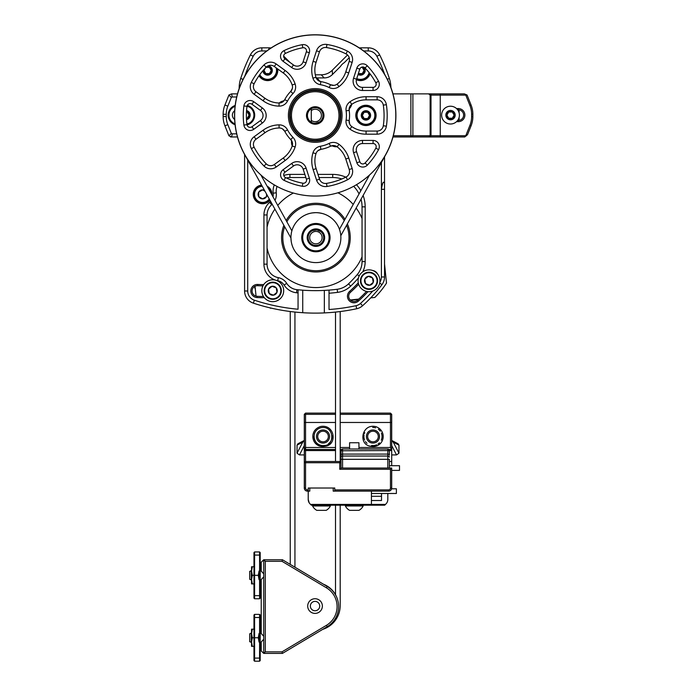 <?xml version="1.0" encoding="UTF-8"?>
<svg xmlns="http://www.w3.org/2000/svg" width="696" height="696" viewBox="0 0 696 696"><rect width="100%" height="100%" fill="white"/><g stroke="black" fill="none" stroke-linecap="round" stroke-linejoin="round"><path stroke-width="1.04" d="M366.505 291.415A142.149 142.149 0 0 1 357.561 300.185A5.307 5.307 0 0 1 350.062 299.776A5.307 5.307 0 0 1 350.471 292.285A131.544 131.544 0 0 0 358.657 284.272M361.041 199.213A29.345 29.345 0 0 1 362.05 206.86L362.05 261.592A19.975 19.975 0 0 1 357.326 274.494A124.053 124.053 0 0 1 348.522 283.872A19.975 19.975 0 0 1 337.177 289.275A175.27 175.27 0 0 1 328.999 290.11L324.345 290.415L324.345 312.913A197.742 197.742 0 0 1 302.734 312.713L302.734 290.189L298.079 289.788A175.27 175.27 0 0 1 296.879 289.666A13.737 13.737 0 0 1 286.726 283.368A12.798 12.798 0 0 0 278.278 277.643A13.737 13.737 0 0 1 267.064 264.141L267.064 214.968A13.737 13.737 0 0 1 271.71 204.676A13.737 13.737 0 0 0 272.188 204.232M274.981 200.378A13.737 13.737 0 0 0 276.269 192.818A13.737 13.737 0 0 1 277.051 186.441M286.378 177.985A13.737 13.737 0 0 1 289.91 177.524L305.875 177.524M319.003 177.524L332.714 177.524A29.345 29.345 0 0 1 341.832 178.976M263.445 296.444A102.068 102.068 0 0 1 257.102 296.296A5.307 5.307 0 0 1 252.091 290.71A5.307 5.307 0 0 1 257.677 285.699A91.463 91.463 0 0 0 262.992 285.839M359.353 47.937A15.608 15.608 0 0 1 361.146 47.833L368.236 47.833A12.798 12.798 0 0 1 379.668 54.888A169.232 169.232 0 0 1 389.386 78.552A31.216 31.216 0 0 1 390.908 87.531M349.218 57.707L344.242 62.683A11.858 11.858 0 0 0 340.422 66.511L332.444 74.489C330.148 76.76 327.39 77.9 324.162 77.917L321.256 74.794A15.608 15.608 0 0 0 332.288 70.226L347.548 54.967M321.256 74.794L315.314 74.794M290.041 62.475L283.637 56.08M271.04 47.98A15.608 15.608 0 0 0 268.934 47.833L261.844 47.833A12.798 12.798 0 0 0 250.403 54.888A169.232 169.232 0 0 0 240.694 78.552A31.216 31.216 0 0 0 239.163 88.192L239.163 88.583M375.309 115.397A9.361 9.361 0 0 1 365.939 124.767A9.361 9.361 0 0 1 356.578 115.397A9.361 9.361 0 0 1 365.939 106.036A9.361 9.361 0 0 1 375.309 115.397M376.084 115.397A10.144 10.144 0 0 0 360.867 106.61A10.144 10.144 0 0 0 360.867 124.184A10.144 10.144 0 0 0 376.084 115.397M384.671 74.42A166.109 166.109 0 0 0 376.884 56.289A9.674 9.674 0 0 0 368.236 50.956L363.66 50.956M316.776 77.917L324.162 77.917M244.801 76.116A166.109 166.109 0 0 1 253.196 56.289A9.674 9.674 0 0 1 261.844 50.956L266.794 50.956M276.129 280.34A16.852 16.852 0 0 0 277.704 280.714A9.674 9.674 0 0 1 284.09 285.038A16.852 16.852 0 0 0 296.548 292.772A178.394 178.394 0 0 0 298.053 292.92L298.053 309.224A194.619 194.619 0 0 1 254.353 300.194A9.674 9.674 0 0 1 247.715 290.998L247.715 160.08M270.605 201.37A10.614 10.614 0 0 1 269.648 202.336A16.852 16.852 0 0 0 263.941 214.968L263.941 264.141A16.852 16.852 0 0 0 275.712 280.21M274.302 184.892A16.852 16.852 0 0 0 273.163 193.175A10.614 10.614 0 0 1 272.971 196.751M304.857 174.4L289.91 174.4A16.852 16.852 0 0 0 283.794 175.549M345.808 177.158A32.46 32.46 0 0 0 332.714 174.4L317.985 174.4M362.799 271.797A23.099 23.099 0 0 0 365.174 261.592L365.174 206.86A32.46 32.46 0 0 0 363.112 195.48M360.85 190.678A32.46 32.46 0 0 0 356.448 184.71M328.999 290.11L329.025 293.242A178.394 178.394 0 0 0 337.569 292.372A23.099 23.099 0 0 0 350.688 286.117A127.168 127.168 0 0 0 358.449 277.982M329.025 293.242L329.025 309.511A194.619 194.619 0 0 0 356.039 305.701L356.691 308.746A12.798 12.798 0 0 0 362.564 305.762A149.649 149.649 0 0 0 381.93 284.699A12.798 12.798 0 0 0 384.531 276.973L384.531 156.852M372.717 291.058A146.525 146.525 0 0 1 360.476 303.439A9.674 9.674 0 0 1 356.039 305.701M381.408 162.481L381.408 276.973A9.674 9.674 0 0 1 379.833 282.263M258.982 75.768A10.144 10.144 0 0 0 277.652 68.913M247.045 124.949A10.144 10.144 0 0 0 247.297 105.348M235.17 105.47A10.144 10.144 0 0 0 235.083 124.741M263.723 284.577A90.21 90.21 0 0 1 257.746 284.455A6.551 6.551 0 0 0 250.847 290.65A6.551 6.551 0 0 0 257.033 297.549A103.321 103.321 0 0 0 264.332 297.688M358.283 282.837A130.291 130.291 0 0 1 349.636 291.354A6.551 6.551 0 0 0 349.131 300.611A6.551 6.551 0 0 0 358.388 301.116A143.402 143.402 0 0 0 367.975 291.659M377.571 273.998A6.551 6.551 0 0 0 372.665 270.492M269.952 200.204A9.361 9.361 0 0 1 253.274 194.906A9.361 9.361 0 0 1 261.565 185.075M267.09 186.145A9.361 9.361 0 0 1 271.971 194.95M356.387 79.736A10.144 10.144 0 0 0 370.055 73.837M276.721 68.234A9.361 9.361 0 0 1 259.478 75.081M369.472 73.089A9.361 9.361 0 0 1 356.604 78.979M247.036 106.088A9.361 9.361 0 0 1 246.932 124.175M234.987 123.871A9.361 9.361 0 0 1 235.074 106.331M234.648 119.468A5.307 5.307 0 0 1 234.691 110.734A5.307 5.307 0 0 0 232.377 115.118A5.307 5.307 180 0 0 232.934 117.485M384.531 189.321L381.408 189.321C382.469 182.674 383.513 180.682 384.531 183.344M237.501 93.873L231.629 93.873L232.264 96.996L236.692 96.996M236.666 133.841L232.264 133.841L231.629 136.964L237.466 136.964L230.628 136.964L229.967 136.251M232.264 133.841L231.342 133.449L228.923 135.807L231.629 136.964M231.342 133.449L227.827 124.662A21.854 21.854 0 0 1 226.261 116.545L226.261 114.292A21.854 21.854 0 0 1 227.827 106.175L231.342 97.388L228.923 95.03L224.93 105.018A24.969 24.969 0 0 0 223.138 114.292L223.138 116.545A24.969 24.969 0 0 0 224.93 125.819L228.923 135.807M231.629 93.873L228.923 95.03M261.896 185.667A8.744 8.744 0 0 0 253.892 194.741A8.744 8.744 0 0 0 269.63 199.604M271.344 193.819A8.744 8.744 0 0 0 267.716 187.276M244.592 154.451L244.592 290.998A12.798 12.798 0 0 0 253.379 303.151A197.742 197.742 0 0 0 298.079 312.365L302.734 312.713M353.646 186.302A29.345 29.345 0 0 1 359.049 193.923M302.734 290.189A175.27 175.27 0 0 0 324.345 290.415M324.345 312.913L329.025 312.635M328.999 312.643A197.742 197.742 0 0 0 356.691 308.746M298.053 292.92L298.053 289.797M332.288 70.226L332.444 74.489M226.261 114.292L223.138 114.292A24.969 24.969 0 0 1 224.93 105.018L227.827 106.175M227.827 124.662L224.93 125.819A24.969 24.969 0 0 1 223.138 116.545L226.261 116.545M428.962 136.964L464.78 136.964L465.772 135.72L430.128 135.72L428.962 136.964L392.988 136.964M465.772 135.72L469.913 125.358A23.725 23.725 0 0 0 471.61 116.545L471.61 114.292A23.725 23.725 0 0 0 469.913 105.479L465.772 95.117L466.111 94.612L467.077 95.03L471.07 105.018A24.969 24.969 0 0 1 472.862 114.292L472.862 116.545A24.969 24.969 0 0 1 471.07 125.819L467.547 134.65L464.78 136.964M466.503 135.764L465.798 135.764M465.772 95.117L430.128 95.117L430.128 135.72L393.318 135.72M456.532 108.559L458.316 108.559A6.551 6.551 0 0 1 464.876 115.118A6.551 6.551 0 0 1 458.316 121.669L456.532 121.669M430.128 95.117L428.658 93.873L392.953 93.873M457.655 120.425L458.316 120.425A5.307 5.307 0 0 0 463.623 115.118A5.307 5.307 0 0 0 458.316 109.811L457.655 109.811M253.196 56.289L250.403 54.888A169.232 169.232 0 0 0 240.694 78.552A31.216 31.216 0 0 0 239.163 88.192L239.302 88.192M466.111 94.612L464.371 93.873L429.736 93.873L431.007 95.117L431.007 93.873M428.658 93.873L429.736 93.873M265.28 561.315L282.019 561.315L326.424 587.807A21.854 21.854 0 0 1 326.424 625.339L282.019 651.839L265.28 651.839L265.28 561.315L263.723 559.749L263.723 653.396L282.445 653.396L327.224 626.678A23.412 23.412 0 0 0 327.224 586.467L282.445 559.749L263.723 559.749L261.226 562.246L261.226 571.077L263.723 573.861M263.723 576.81L261.226 579.594L261.226 633.508L263.723 636.292M263.723 639.232L261.226 642.017L261.226 650.899L263.723 653.396L265.28 651.839M307.702 606.068A7.334 7.334 0 0 1 318.707 599.717A7.334 7.334 0 0 1 318.707 612.419A7.334 7.334 0 0 1 307.702 606.068M282.019 651.839L282.445 653.396M282.019 561.315L282.445 559.749M315.575 140.444L319.064 140.148M319.681 140.044L321.944 139.522M315.697 140.444L314.566 140.435M314.47 140.435L313.661 140.401M310.729 140.035L309.346 139.748M308.206 139.435L309.276 139.731M311.973 140.235L313.217 140.366M315.227 123.279L319.542 121.974L315.21 123.279A7.804 7.804 0 0 0 322.988 115.475A7.804 7.804 0 0 0 315.21 107.671M290.249 115.475A24.969 24.969 0 0 0 315.227 140.444A24.969 24.969 0 0 0 340.196 115.475A24.969 24.969 0 0 0 315.227 90.506A24.969 24.969 0 0 0 290.249 115.475L290.258 114.814M290.258 115.823L290.554 119.312M290.658 119.929L291.172 122.191M290.267 114.718L290.302 113.909M290.328 113.535L290.467 112.221M291.259 108.454L290.971 109.524M290.954 109.594L290.702 110.751M307.423 115.475A7.804 7.804 0 0 0 315.227 123.279A7.804 7.804 0 0 0 323.031 115.475A7.804 7.804 0 0 0 315.227 107.671A7.804 7.804 0 0 0 307.423 115.475C309.076 121.522 309.076 121.522 307.423 115.475C309.076 121.522 309.076 121.522 307.423 115.475C309.076 109.429 309.076 109.429 307.423 115.475C309.076 109.429 309.076 109.429 307.423 115.475L307.423 115.475M291.467 115.475A23.751 23.751 0 0 0 327.103 136.042A23.751 23.751 0 0 0 327.103 94.9A23.751 23.751 0 0 0 291.467 115.475M323.962 115.475A8.744 8.744 0 0 0 310.851 107.906A8.744 8.744 0 0 0 310.851 123.044A8.744 8.744 0 0 0 323.962 115.475M334.558 99.676A8.9 8.9 0 0 1 334.82 98.997M351.697 104.4A8.9 8.9 0 0 1 349.14 108.915M306.17 92.203A8.9 8.9 0 0 1 305.614 91.75M315.958 77.369A8.9 8.9 0 0 1 319.464 81.197M290.293 116.893A8.9 8.9 0 0 1 289.693 117.285M279.209 102.999A8.9 8.9 0 0 1 283.933 100.85M308.867 139.626A8.9 8.9 0 0 1 309.059 140.314M292.233 145.873A8.9 8.9 0 0 1 291.65 140.714M336.229 128.986A8.9 8.9 0 0 1 336.942 129.012M337.029 146.734A8.9 8.9 0 0 1 331.94 145.699M304.022 137.791L304.23 138.591M289.84 118.79L290.536 119.234M290.536 111.717L289.84 112.16M304.23 92.359L304.022 93.16M311.164 90.837L310.538 90.315M337.708 127.707L337.403 126.95M332.993 133.023L333.81 133.075M333.81 97.875L332.993 97.927M337.403 104L337.708 103.234M310.538 140.636L311.164 140.114M315.227 142.323A26.848 26.848 0 0 0 338.474 102.051A26.848 26.848 0 0 0 291.981 102.051A26.848 26.848 0 0 0 315.227 142.323M315.227 141.071A25.595 25.595 0 0 1 293.06 102.677A25.595 25.595 0 0 1 337.395 102.677A25.595 25.595 0 0 1 315.227 141.071M267.838 50.303A80.579 80.579 0 0 1 395.363 107.019A80.579 80.579 0 0 1 282.48 189.103A80.579 80.579 0 0 1 267.838 50.303M279.035 106.123A9.361 9.361 0 0 0 287.526 101.077A31.216 31.216 0 0 1 292.955 93.603A9.361 9.361 0 0 0 295.121 83.964A28.092 28.092 0 0 0 285.09 70.453L276.138 63.954A9.361 9.361 0 0 0 263.967 64.963A71.966 71.966 0 0 0 251.317 82.38A9.361 9.361 0 0 0 254.127 94.264L263.079 100.763A28.092 28.092 0 0 0 279.035 106.123L279.096 102.999A24.969 24.969 0 0 1 264.915 98.24L255.963 91.742A6.247 6.247 0 0 1 254.092 83.816A68.843 68.843 0 0 1 266.185 67.155A6.247 6.247 0 0 1 274.302 66.485L283.255 72.976A24.969 24.969 0 0 1 292.172 84.99A6.247 6.247 0 0 1 290.728 91.411L292.363 88.409M350.001 101.773A9.361 9.361 0 0 0 346.095 110.847A31.216 31.216 0 0 1 346.095 120.077A9.361 9.361 0 0 0 350.01 129.151A28.092 28.092 0 0 0 366.07 134.18L377.128 134.18A9.361 9.361 0 0 0 386.384 126.211A71.966 71.966 0 0 0 386.376 104.678A9.361 9.361 0 0 0 377.119 96.718L366.053 96.727A28.092 28.092 0 0 0 350.001 101.773L351.785 104.33A24.969 24.969 0 0 1 366.053 99.85L377.119 99.841A6.247 6.247 0 0 1 383.296 105.148A68.843 68.843 0 0 1 383.305 125.741A6.247 6.247 0 0 1 377.128 131.057L366.07 131.057A24.969 24.969 0 0 1 351.793 126.585A6.247 6.247 0 0 1 349.183 120.539L349.627 123.931M279.044 124.862A28.092 28.092 0 0 0 263.097 130.222L254.144 136.729A9.361 9.361 0 0 0 251.343 148.613A71.966 71.966 0 0 0 264.001 166.031A9.361 9.361 0 0 0 276.181 167.023L285.125 160.524A28.092 28.092 0 0 0 295.147 146.995A9.361 9.361 0 0 0 292.973 137.364A31.216 31.216 0 0 1 287.544 129.891A9.361 9.361 0 0 0 279.044 124.862L279.113 127.977A6.247 6.247 0 0 1 284.777 131.335L282.419 128.856M373.073 140.427L362.494 140.427A9.361 9.361 0 0 0 353.594 152.685L356.865 162.751A6.247 6.247 0 0 0 367.323 165.126A71.966 71.966 0 0 0 378.572 149.631A6.247 6.247 0 0 0 373.073 140.427L373.073 143.541A3.123 3.123 0 0 1 375.823 148.144A68.843 68.843 0 0 1 365.061 162.968A3.123 3.123 0 0 1 359.832 161.785L356.561 151.719A6.247 6.247 0 0 1 362.494 143.55L373.073 143.541M373.056 90.48A6.247 6.247 0 0 0 378.546 81.267A71.966 71.966 0 0 0 367.279 65.781A6.247 6.247 0 0 0 356.83 68.164L353.559 78.23A9.361 9.361 0 0 0 362.477 90.48L373.056 90.48L373.056 87.357L362.477 87.365A6.247 6.247 0 0 1 356.535 79.196L359.797 69.13A3.123 3.123 0 0 1 365.026 67.938A68.843 68.843 0 0 1 375.796 82.754A3.123 3.123 0 0 1 373.056 87.357M284.055 50.608A6.247 6.247 0 0 0 283.089 61.291L291.65 67.503A9.361 9.361 0 0 0 306.057 62.814L309.32 52.748A6.247 6.247 0 0 0 302.264 44.683A71.966 71.966 0 0 0 284.055 50.608L285.404 53.427A68.843 68.843 0 0 1 302.821 47.754A3.123 3.123 0 0 1 306.353 51.791L303.091 61.848A6.247 6.247 0 0 1 293.486 64.98L284.925 58.76A3.123 3.123 0 0 1 285.404 53.427M262.314 107.923L253.753 101.703A6.247 6.247 0 0 0 243.896 105.931A71.966 71.966 0 0 0 243.905 125.08A6.247 6.247 0 0 0 253.762 129.291L262.314 123.07A9.361 9.361 0 0 0 262.314 107.923L260.478 110.447A6.247 6.247 0 0 1 260.478 120.547L251.926 126.768A3.123 3.123 0 0 1 246.993 124.662A68.843 68.843 0 0 1 246.984 106.34A3.123 3.123 0 0 1 251.917 104.235L260.478 110.447M306.101 168.145A9.361 9.361 0 0 0 291.685 163.464L283.133 169.685A6.247 6.247 0 0 0 284.107 180.368A71.966 71.966 0 0 0 302.316 186.276A6.247 6.247 0 0 0 309.372 178.202L306.101 168.145L303.134 169.111L306.405 179.168A3.123 3.123 0 0 1 302.882 183.205A68.843 68.843 0 0 1 285.456 177.55A3.123 3.123 0 0 1 284.969 172.208L293.521 165.987A6.247 6.247 0 0 1 303.134 169.111M348.766 158.027A28.092 28.092 0 0 0 339.004 144.316A9.361 9.361 0 0 0 329.165 143.402A31.216 31.216 0 0 1 320.386 146.256A9.361 9.361 0 0 0 312.974 152.781A28.092 28.092 0 0 0 313.148 169.615L316.567 180.133A9.361 9.361 0 0 0 327.007 186.467A71.966 71.966 0 0 0 347.478 179.812A9.361 9.361 0 0 0 352.185 168.545L348.766 158.027L345.799 158.993L349.218 169.511A6.247 6.247 0 0 1 346.077 177.019A68.843 68.843 0 0 1 326.494 183.396A6.247 6.247 0 0 1 319.534 179.168L316.115 168.649A24.969 24.969 0 0 1 315.958 153.685A6.247 6.247 0 0 1 320.9 149.335L317.811 150.806M312.939 78.169A9.361 9.361 0 0 0 320.36 84.686A31.216 31.216 0 0 1 329.147 87.539A9.361 9.361 0 0 0 338.978 86.617A28.092 28.092 0 0 0 348.731 72.897L352.141 62.379A9.361 9.361 0 0 0 347.426 51.112A71.966 71.966 0 0 0 326.946 44.466A9.361 9.361 0 0 0 316.515 50.817L313.104 61.335A28.092 28.092 0 0 0 312.939 78.169L315.923 77.265A24.969 24.969 0 0 1 316.071 62.301L319.481 51.782A6.247 6.247 0 0 1 326.441 47.545A68.843 68.843 0 0 1 346.025 53.905A6.247 6.247 0 0 1 349.175 61.413L345.764 71.932A24.969 24.969 0 0 1 337.09 84.129A6.247 6.247 0 0 1 330.539 84.738L333.897 85.373M317.785 80.144L320.873 81.606A34.339 34.339 0 0 1 330.539 84.738A34.339 34.339 0 0 0 320.873 81.606A6.247 6.247 0 0 1 315.923 77.265M349.618 106.993L349.183 110.377A34.339 34.339 0 0 1 349.183 120.539A34.339 34.339 0 0 0 349.183 110.377A6.247 6.247 0 0 1 351.785 104.33M333.923 145.56L330.565 146.195A34.339 34.339 0 0 1 320.9 149.335A34.339 34.339 0 0 0 330.565 146.195A6.247 6.247 0 0 1 337.116 146.804A24.969 24.969 0 0 1 345.799 158.993M292.39 142.558L290.745 139.557A34.339 34.339 0 0 1 284.777 131.335A34.339 34.339 0 0 0 290.745 139.557A6.247 6.247 0 0 1 292.198 145.977A24.969 24.969 0 0 1 283.289 157.992L274.346 164.5A6.247 6.247 0 0 1 266.229 163.838A68.843 68.843 0 0 1 254.118 147.178A6.247 6.247 0 0 1 255.98 139.252L264.932 132.753A24.969 24.969 0 0 1 279.113 127.977M282.411 102.121L284.76 99.632A34.339 34.339 0 0 1 290.728 91.411A34.339 34.339 0 0 0 284.76 99.632A6.247 6.247 0 0 1 279.096 102.999M362.616 180.647A80.579 80.579 0 0 0 369.541 174.992L339.448 229.28A24.969 24.969 0 0 0 291.876 230.855L260.904 174.992M311.286 108.715L311.286 122.235M311.286 110.603A6.247 6.247 0 0 1 319.76 111.221A6.247 6.247 0 0 1 319.76 119.721A6.247 6.247 0 0 1 311.286 120.347M319.142 212.872L322.579 213.568M325.658 214.638L325.163 214.438M319.821 212.967L317.089 212.689M315.479 212.663L312.278 212.924M311.843 212.993L312.808 212.854M312.878 212.846L314.061 212.732M315.549 212.663L316.654 212.671M316.81 229.88L312.374 230.672C315.418 229.41 318.281 229.741 320.952 231.672L316.81 229.88M340.709 240.52A24.969 24.969 0 0 1 314.67 262.575A24.969 24.969 0 0 1 290.945 238.049L244.67 154.59A80.675 80.675 0 0 1 315.227 34.8A80.675 80.675 0 0 1 385.784 154.59L340.805 235.709A24.969 24.969 0 0 1 301.003 257.668A24.969 24.969 0 0 1 306.014 214.707A24.969 24.969 0 0 1 340.709 240.52M290.945 238.067L291.206 241.268M291.267 241.695L291.128 240.729M291.119 240.668L291.006 239.485M308.154 236.727C310.503 230.915 310.503 230.915 308.154 236.727C310.503 230.915 310.503 230.915 308.154 236.727A7.804 7.804 0 0 1 320.569 231.368A7.804 7.804 0 0 1 319.003 244.792A7.804 7.804 0 0 1 308.154 236.727C309.102 242.93 309.102 242.93 308.154 236.727C309.102 242.93 309.102 242.93 308.154 236.727M329.025 239.163A13.207 13.207 0 0 1 308.024 248.228A13.207 13.207 0 0 1 310.677 225.504A13.207 13.207 0 0 1 329.025 239.163M307.232 236.623A8.744 8.744 0 0 1 321.126 230.62A8.744 8.744 0 0 1 319.377 245.653A8.744 8.744 0 0 1 307.232 236.623M302.316 236.048A13.685 13.685 0 0 1 317.489 224.042A13.685 13.685 0 0 1 329.504 239.215A13.685 13.685 0 0 1 314.322 251.221A13.685 13.685 0 0 1 302.316 236.048M301.846 235.996A14.164 14.164 0 0 1 324.362 226.27A14.164 14.164 0 0 1 321.526 250.63A14.164 14.164 0 0 1 301.846 235.996M316.506 229.854L316.497 229.863A7.786 7.786 0 0 0 315.401 229.854L315.401 229.845M322.553 233.534L322.535 233.543A7.786 7.786 0 0 0 321.9 232.655L321.909 232.638M323.492 235.787L323.475 235.787A7.786 7.786 0 0 0 323.144 234.743L323.161 234.735M320.995 243.556L320.986 243.539A7.786 7.786 0 0 0 321.761 242.774L321.778 242.774M318.916 244.835L318.916 244.818A7.786 7.786 0 0 0 319.89 244.331L319.899 244.34M314.105 245.227L314.113 245.21A7.786 7.786 0 0 0 315.192 245.392L315.201 245.401M384.531 263.941L386.506 283.089A83.964 83.964 0 0 1 374.848 297.444L370.716 297.871M271.283 308.145L270.448 308.232A83.964 83.964 0 0 1 269.787 307.797M256.058 296.139L255.032 286.247M358.745 299.106L350.253 299.985M362.05 256.737A49.947 49.947 0 0 1 267.064 248.054M267.064 227.209A49.947 49.947 0 0 1 274.903 209.122M277.765 205.398A49.947 49.947 0 0 1 293.407 193.044M337.908 192.792A49.947 49.947 0 0 1 353.22 204.433M356.143 208.043A49.947 49.947 0 0 1 362.05 218.527M346.599 225.26A33.086 33.086 0 0 1 312.069 270.492A33.086 33.086 0 0 1 284.664 226.731M286.856 221.798A33.086 33.086 0 0 1 344.268 220.58M283.864 225.295A34.339 34.339 0 0 0 311.382 271.666A34.339 34.339 0 0 0 347.365 223.877M344.964 219.327A34.339 34.339 0 0 0 286.143 220.51M254.736 286.404L254.962 288.588A79.44 79.44 0 0 0 255.319 289.014M350.558 300.263L358.362 299.463M321.856 232.603A7.786 7.786 0 0 0 308.58 234.996A7.786 7.786 0 0 0 317.289 245.296A7.786 7.786 0 0 0 321.856 232.603M320.647 233.63A6.203 6.203 0 0 1 317.011 243.739A6.203 6.203 0 0 1 310.068 235.526A6.203 6.203 0 0 1 320.647 233.63M253.97 552.572L254.588 551.945L259.582 551.945L260.208 552.572L260.208 598.142L259.582 598.769L254.588 598.769L253.97 598.142L253.97 552.572L254.588 551.945L254.588 598.769M260.208 598.142L259.582 598.769L259.582 551.945M253.97 615.003L254.588 614.377L259.582 614.377L260.208 615.003L260.208 660.574L259.582 661.2L254.588 661.2L253.97 660.574L253.97 615.003L254.588 614.377L254.588 661.2M260.208 660.574L259.582 661.2L259.582 614.377M319.716 606.068A4.681 4.681 0 0 1 312.695 610.122A4.681 4.681 0 0 1 312.695 602.014A4.681 4.681 0 0 1 319.716 606.068M346.93 449.007L368.506 449.007M356.369 449.007L357.152 449.007M359.24 449.007L360.189 449.007M368.784 449.007L383.922 449.007M374.866 449.007L375.301 449.007M378.224 449.007L378.998 449.007M381.095 449.007L382.043 449.007M319.481 108.959A7.804 7.804 0 0 0 318.846 108.559A7.804 7.804 0 0 1 319.481 108.959A7.804 7.804 0 0 0 318.846 108.559A7.804 7.804 0 0 1 319.481 108.959M251.239 580.012L251.239 570.65L249.673 571.433L249.673 579.237L251.543 580.012M251.239 642.443L251.239 633.082L249.673 633.865L249.673 641.668L251.543 642.443M446.91 115.118L448.711 118.233A3.602 3.602 0 0 0 454.123 115.118A3.602 3.602 0 0 0 448.711 111.995L446.91 115.118A3.602 3.602 0 0 0 448.711 118.233L452.313 118.233L454.123 115.118L452.313 111.995L448.711 111.995A3.602 3.602 0 0 0 446.91 115.118M450.512 124.01A8.9 8.9 0 0 0 458.22 110.664A8.9 8.9 0 0 0 442.813 110.664A8.9 8.9 0 0 0 450.512 124.01M455.201 115.118A4.681 4.681 0 0 0 448.172 111.064A4.681 4.681 0 0 0 448.172 119.173A4.681 4.681 0 0 0 455.201 115.118M264.245 69.209A3.602 3.602 0 0 0 265.82 73.585L269.422 73.585L271.231 70.461L269.422 67.338L265.82 67.338L264.019 70.461L265.82 73.585A3.602 3.602 0 0 0 271.231 70.461A3.602 3.602 0 0 0 266.185 67.155L263.967 64.963M259.782 74.663A8.9 8.9 0 0 0 276.112 67.79M262.949 70.679A4.681 4.681 0 0 0 267.734 75.142A4.681 4.681 0 0 0 272.301 70.461A4.681 4.681 0 0 0 268.143 65.807M381.521 495.865A9.901 9.901 0 0 1 380.799 496.292L371.429 496.292M330.382 505.966L312.591 505.966A9.901 9.901 0 0 0 316.81 510.342L326.172 510.342A9.901 9.901 0 0 0 330.382 505.966L330.382 505.192M362.338 115.397L364.139 118.52A3.602 3.602 0 0 0 369.541 115.397A3.602 3.602 0 0 0 364.139 112.274L362.338 115.397A3.602 3.602 0 0 0 364.139 118.52L367.74 118.52L369.541 115.397L367.74 112.274L364.139 112.274A3.602 3.602 0 0 0 362.338 115.397M365.939 124.297A8.9 8.9 0 0 0 373.648 110.951A8.9 8.9 0 0 0 358.24 110.951A8.9 8.9 0 0 0 365.939 124.297M370.62 115.397A4.681 4.681 0 0 0 363.599 111.343A4.681 4.681 0 0 0 363.599 119.451A4.681 4.681 0 0 0 370.62 115.397M363.164 505.966L345.373 505.966A9.901 9.901 0 0 0 349.583 510.342L358.945 510.342A9.901 9.901 0 0 0 363.164 505.966L363.164 505.192M349.583 449.007L349.583 442.752L358.945 442.752L358.945 449.007M358.475 73.211L358.684 73.585A3.602 3.602 0 0 0 364.095 70.461A3.602 3.602 0 0 0 361.833 67.112M361.294 67.338L362.285 67.338L364.095 70.461L362.285 73.585L358.684 73.585A3.602 3.602 0 0 1 358.414 73.411M356.743 78.535A8.9 8.9 0 0 0 369.115 72.628M358.066 74.472A4.681 4.681 0 0 0 363.79 67.147M246.471 111.995L247.289 111.995A3.602 3.602 0 0 0 246.488 111.656M246.897 123.905A8.9 8.9 0 0 0 249.586 123.018M249.586 107.219A8.9 8.9 0 0 0 246.984 106.349L243.896 105.931M246.506 119.686A4.681 4.681 0 0 0 246.558 110.56M246.454 118.59A3.602 3.602 0 0 0 247.289 111.995L249.09 115.118L247.289 118.242L246.436 118.242M269.543 199.456A8.587 8.587 0 0 1 254.04 194.375A8.587 8.587 0 0 1 261.983 185.815M267.899 187.607A8.587 8.587 0 0 1 271.162 193.488M267.081 195.019A4.507 4.507 0 0 1 258.721 196.629L258.721 192.122A4.507 4.507 0 0 0 258.721 196.629L262.627 198.882L266.525 196.629L266.525 194.01M264.445 190.252A4.507 4.507 0 0 0 262.627 189.869L258.721 192.122A4.507 4.507 0 0 1 262.627 189.869L264.985 191.235M262.262 186.319A8.065 8.065 0 0 0 260.226 202.084A8.065 8.065 0 0 0 269.265 198.96M270.335 191.992A8.065 8.065 0 0 0 268.726 189.103M264.28 292.076A8.587 8.587 0 0 1 275.834 282.715A8.587 8.587 0 0 1 278.156 297.401A8.587 8.587 0 0 1 264.28 292.076M269.256 293.564L273.458 295.182L276.965 292.346L276.26 287.892L272.049 286.282L268.552 289.118A4.507 4.507 0 0 0 269.256 293.564L268.552 289.118A4.507 4.507 0 0 1 276.26 287.892A4.507 4.507 0 0 1 273.458 295.182A4.507 4.507 0 0 1 269.256 293.564M264.785 291.989A8.065 8.065 0 0 0 277.834 297.001A8.065 8.065 0 0 0 275.651 283.202A8.065 8.065 0 0 0 264.785 291.989M379.798 279.079A10.927 10.927 0 0 0 362.137 272.293A10.927 10.927 0 0 0 365.095 290.98A10.927 10.927 0 0 0 379.798 279.079M253.97 646.349L251.543 646.349L251.543 629.175L253.97 629.175M252.317 646.349L251.543 642.051L252.317 637.762L258.268 637.762L259.043 633.473L259.043 642.051L258.268 637.762M252.317 637.762L251.543 633.473L252.317 629.175M253.97 583.918L251.543 583.918L251.543 566.753L253.97 566.753M252.317 583.918L251.543 579.629L252.317 575.331L258.268 575.331L259.043 571.042L259.043 579.629L258.268 575.331M252.317 575.331L251.543 571.042L252.317 566.753M458.499 109.811L459.099 110.159L459.099 112.778M459.099 117.45L459.099 120.069L458.499 120.417M360.528 282.124A8.587 8.587 0 0 1 372.082 272.771A8.587 8.587 0 0 1 374.413 287.457A8.587 8.587 0 0 1 360.528 282.124M365.504 283.62L369.715 285.238L373.213 282.402L372.508 277.948L368.306 276.338L364.8 279.166A4.507 4.507 0 0 0 365.504 283.62L364.8 279.166A4.507 4.507 0 0 1 372.508 277.948A4.507 4.507 0 0 1 369.715 285.238A4.507 4.507 0 0 1 365.504 283.62M361.041 282.045A8.065 8.065 0 0 0 374.091 287.056A8.065 8.065 0 0 0 371.899 273.25A8.065 8.065 0 0 0 361.041 282.045M283.55 289.023A10.927 10.927 0 0 0 265.881 282.237A10.927 10.927 0 0 0 268.839 300.933A10.927 10.927 0 0 0 283.55 289.023M371.429 493.481L396.381 493.481L396.381 488.801L391.604 488.801M391.7 470.383L399.504 470.383L399.504 465.702L389.386 465.702M335.515 461.492L335.515 312.086M340.196 461.935L340.196 311.547M294.939 312.06L294.939 567.205M290.249 311.521L290.249 564.413M340.196 505.192L340.196 605.546A24.969 24.969 0 0 1 322.718 629.367M335.515 505.192L335.515 594.723A23.412 23.412 0 0 0 323.449 584.222A23.412 23.412 0 0 1 337.09 598.212M325.902 585.684A23.099 23.099 0 0 1 328.268 587.137M389.386 450.773L387.82 450.773L387.82 454.088A1.557 1.105 180 0 1 389.386 455.193L389.386 450.564L387.82 450.564L387.82 449.007L342.562 449.007L342.562 450.564L340.996 450.564L340.996 459.334L340.996 455.932L340.196 453.722M367.662 436.514A5.307 5.307 0 0 1 375.623 431.92A5.307 5.307 0 0 1 375.623 441.116A5.307 5.307 0 0 1 367.662 436.514M366.418 436.514A6.551 6.551 0 0 0 376.249 442.195A6.551 6.551 0 0 0 376.249 430.841A6.551 6.551 0 0 0 366.418 436.514M372.969 445.57L371.681 445.475L372.969 445.57A9.048 9.048 0 0 0 376.614 444.805M377.998 444.048A9.048 9.048 0 0 0 379.45 442.839M381.26 440.15A9.048 9.048 0 0 0 381.356 433.103M380.268 431.155A9.048 9.048 0 0 0 378.363 429.241M375.631 427.866A9.048 9.048 0 0 0 372.691 427.466M364.765 432.695A9.048 9.048 0 0 0 364.426 433.547M364.06 434.948A9.048 9.048 0 0 0 364.643 440.063M365.47 441.586A9.048 9.048 0 0 0 367.036 443.352M317.724 436.514A5.307 5.307 0 0 1 325.685 431.92A5.307 5.307 0 0 1 325.685 441.116A5.307 5.307 0 0 1 317.724 436.514M316.471 436.514A6.551 6.551 0 0 0 326.302 442.195A6.551 6.551 0 0 0 326.302 430.841A6.551 6.551 0 0 0 316.471 436.514M313.983 436.227A9.048 9.048 0 0 0 324.406 445.466L323.031 445.57C314.253 446.893 309.329 430.963 321.056 427.683C334.48 425.308 334.889 445.718 324.406 445.466L324.954 446.223C337.612 445.344 335.089 424.09 320.83 426.465C307.693 430.293 311.904 448.702 324.954 446.223M328.408 443.796A9.048 9.048 0 0 0 330.635 441.421M331.574 439.498A9.048 9.048 0 0 0 332.062 435.87M330.087 430.85A9.048 9.048 0 0 0 329.208 429.902M314.775 432.799A9.048 9.048 0 0 0 314.331 434.008M340.196 414.355L390.456 414.355L390.456 413.102L391.7 414.355L390.456 414.355L390.456 447.502L358.945 447.502M349.583 447.502L340.196 447.502M335.515 447.502L305.553 447.502L305.553 414.355L304.3 414.355L305.553 413.102L305.553 414.355L335.515 414.355M371.151 446.24C383.731 448.424 388.22 431.363 376.031 426.691C361.346 422.994 357.875 445.466 371.151 446.24L371.681 445.475M340.996 462.736L339.752 462.736L339.752 461.492L340.996 462.736M339.752 461.492L305.553 461.492L305.553 462.736L304.3 462.736L305.553 461.492L305.553 449.477L304.3 448.877L304.3 488.018A3.123 3.123 0 0 0 307.423 491.141L309.781 491.141L309.781 488.018L308.224 488.018L308.224 499.484A6.247 6.247 0 0 0 310.051 503.895L311.347 505.192L384.697 505.192L385.48 504.409L371.429 504.409L371.429 491.141L388.577 491.141A3.123 3.123 0 0 0 391.7 488.018L391.7 468.043L389.386 468.043L389.386 459.334L387.82 459.334L387.82 468.043L389.386 468.043M390.456 447.502L391.7 449.729L391.7 414.355M335.515 449.477L305.553 449.477L305.553 447.502L304.3 448.877L304.3 414.355M340.196 449.477L341.44 449.477M388.942 449.477L391.491 449.477M390.456 413.102L340.196 413.102M335.515 413.102L305.553 413.102M308.224 489.897L307.423 489.897A1.87 1.87 0 0 1 305.553 488.018L305.553 462.736L339.752 462.736L339.752 469.295L340.996 468.043L387.82 468.043M339.752 469.295L390.456 469.295L391.7 468.043M390.456 469.295L390.456 488.018A1.87 1.87 0 0 1 388.577 489.897L334.759 489.897M391.7 449.729L391.7 450.564L389.386 450.564A1.557 1.557 0 0 0 387.82 449.007M391.7 465.702L391.7 450.564M391.7 461.492L389.386 461.492M304.3 440.446L297.966 443.726L297.035 445.118L297.035 453.2L299.471 454.923L304.3 454.923M297.035 445.118L302.751 442.16L304.3 440.629M391.7 454.923L396.529 454.923L398.965 453.2L398.965 445.118L398.034 443.726L391.7 440.446M398.965 453.2L393.249 442.16L391.7 440.629M382.965 449.007L383.452 449.007M361.12 449.007L361.598 449.007M342.562 468.043L342.562 459.334L340.996 459.334L340.996 468.043M342.562 449.007A1.557 1.557 0 0 0 340.996 450.564M381.521 493.481L381.521 500.511L371.429 500.511M385.48 504.409L385.993 503.895A6.247 6.247 0 0 0 387.82 499.484L387.82 493.481M370.655 505.192L371.429 504.409L310.564 504.409M334.759 491.141L334.759 488.018L309.781 488.018M371.429 491.141L333.193 491.141L333.193 488.018M231.342 97.388L232.264 96.996M350.471 292.285L349.636 291.354M357.561 300.185L358.388 301.116M257.033 297.549L257.102 296.296M257.677 285.699L257.746 284.455M360.476 303.439L362.564 305.762M244.592 290.998L247.715 290.998M253.379 303.151L254.353 300.194M379.703 283.011L381.93 284.699M381.408 276.973L384.531 276.973M263.941 264.141L267.064 264.141M278.278 277.643L277.704 280.714M263.941 214.968L267.064 214.968M286.726 283.368L284.09 285.038M269.648 202.336L271.71 204.676M296.879 289.666L296.548 292.772M273.163 193.175L276.269 192.818M337.177 289.275L337.569 292.372M289.91 174.4L289.91 177.524M348.522 283.872L350.688 286.117M332.714 174.4L332.714 177.524M357.326 274.494L359.162 276.051M365.174 206.86L362.05 206.86M362.05 261.592L365.174 261.592M361.146 47.833L361.146 49.146M368.236 47.833L368.236 50.956M379.668 54.888L376.884 56.289M389.386 78.552L387.298 79.231M268.934 47.833L268.934 49.407M261.844 47.833L261.844 50.956M240.694 78.552L243.104 79.335M429.771 136.964L431.007 135.72L431.007 95.117M440.246 136.964L440.246 93.873M412.893 93.873L412.893 135.72L412.084 136.964M410.875 93.873L410.875 136.964M469.913 125.358L471.07 125.819M458.316 108.559L458.316 109.811M458.316 121.669L458.316 120.425M471.61 116.545L472.862 116.545M471.61 114.292L472.862 114.292M469.913 105.479L471.07 105.018M326.424 587.807L327.224 586.467M326.424 625.339L327.224 626.678M287.526 101.077L284.76 99.632M292.955 93.603L290.728 91.411M295.121 83.964L292.172 84.99M285.09 70.453L283.255 72.976M276.138 63.954L274.302 66.485M251.317 82.38L254.092 83.816M254.127 94.264L255.963 91.742M263.079 100.763L264.915 98.24M320.36 84.686L320.873 81.606M329.147 87.539L330.539 84.738M338.978 86.617L337.09 84.129M348.731 72.897L345.764 71.932M352.141 62.379L349.175 61.413M347.426 51.112L346.025 53.905M326.946 44.466L326.441 47.545M316.515 50.817L319.481 51.782M313.104 61.335L316.071 62.301M346.095 110.847L349.183 110.377M346.095 120.077L349.183 120.539M350.01 129.151L351.793 126.585M366.07 134.18L366.07 131.057M377.128 134.18L377.128 131.057M386.384 126.211L383.305 125.741M386.376 104.678L383.296 105.148M377.119 96.718L377.119 99.841M366.053 96.727L366.053 99.85M339.004 144.316L337.116 146.804M349.218 169.511L352.185 168.545M346.077 177.019L347.478 179.812M326.494 183.396L327.007 186.467M319.534 179.168L316.567 180.133M316.115 168.649L313.148 169.615M315.958 153.685L312.974 152.781M320.9 149.335L320.386 146.256M330.565 146.195L329.165 143.402M263.097 130.222L264.932 132.753M284.777 131.335L287.544 129.891M290.745 139.557L292.973 137.364M292.198 145.977L295.147 146.995M283.289 157.992L285.125 160.524M274.346 164.5L276.181 167.023M266.229 163.838L264.001 166.031M254.118 147.178L251.343 148.613M255.98 139.252L254.144 136.729M362.477 90.48L362.477 87.365M353.559 78.23L356.535 79.196M356.83 68.164L359.797 69.13M367.279 65.781L365.026 67.938M378.546 81.267L375.796 82.754M362.494 140.427L362.494 143.55M356.561 151.719L353.594 152.685M359.832 161.785L356.865 162.751M365.061 162.968L367.323 165.126M375.823 148.144L378.572 149.631M302.264 44.683L302.821 47.754M309.32 52.748L306.353 51.791M306.057 62.814L303.091 61.848M291.65 67.503L293.486 64.98M283.089 61.291L284.925 58.76M253.753 101.703L251.917 104.235M246.993 124.662L243.905 125.08M251.926 126.768L253.762 129.291M260.478 120.547L262.314 123.07M309.372 178.202L306.405 179.168M302.316 186.276L302.882 183.205M284.107 180.368L285.456 177.55M283.133 169.685L284.969 172.208M291.685 163.464L293.521 165.987M260.208 555.069L253.97 555.069M253.97 595.645L260.208 595.645M260.208 617.5L253.97 617.5M253.97 658.077L260.208 658.077M391.7 422.472L340.196 422.472M335.515 422.472L304.3 422.472M335.515 450.564L304.3 450.564M307.423 489.897L307.423 491.141M305.553 488.018L304.3 488.018M390.456 488.018L391.7 488.018M388.577 489.897L388.577 491.141M302.751 442.16L297.035 453.2M299.471 454.923L304.3 445.588M391.7 445.588L396.529 454.923M393.249 442.16L398.965 445.118M340.996 450.773L387.82 450.564L342.562 450.773L342.562 454.088L387.82 454.088L387.82 459.334L342.562 459.334L342.562 454.088A1.557 1.105 0 0 0 340.996 455.193M340.996 457.133A1.557 1.105 0 0 1 342.562 456.028L387.82 456.028A1.557 1.105 180 0 1 389.386 457.133M261.226 570.65L260.208 570.65M261.226 580.012L260.208 580.012M261.226 633.082L260.208 633.082M261.226 642.443L260.208 642.443M312.591 505.192L312.591 505.966M345.373 505.192L345.373 505.966M308.224 499.484L309.189 502.808"/></g></svg>
